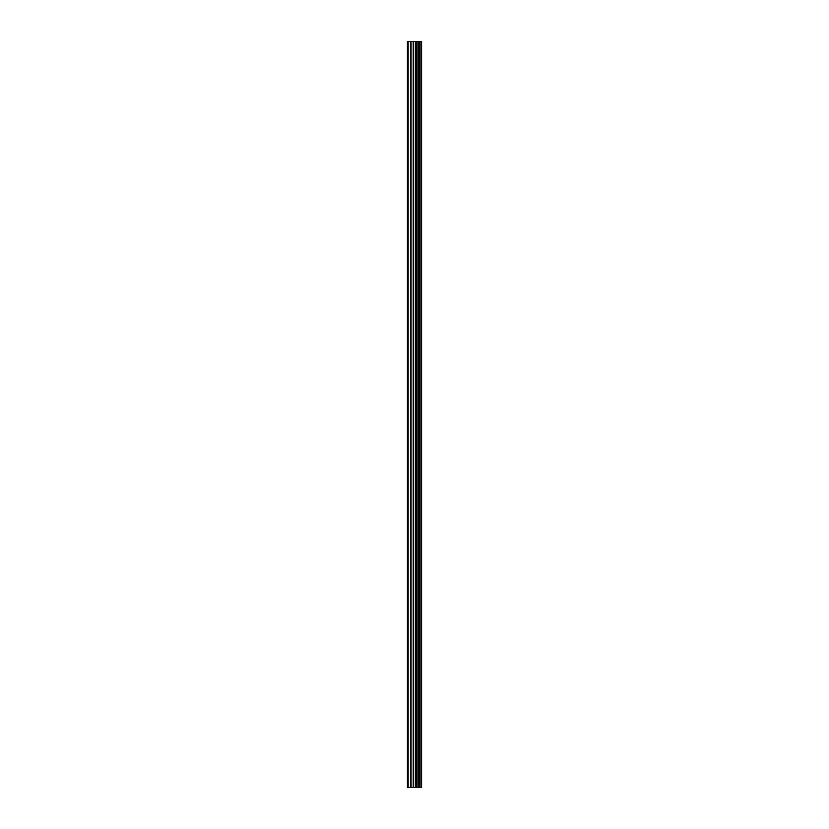 <?xml version="1.0" encoding="UTF-8"?>
<svg xmlns="http://www.w3.org/2000/svg" width="829" height="829" viewBox="0 0 829 829"><rect width="100%" height="100%" fill="white"/><g stroke="black" fill="none" stroke-linecap="round" stroke-linejoin="round"><path stroke-width="1.24" d="M413.225 787.55L421.567 787.55L421.567 41.45L407.433 41.45L407.433 787.55L413.225 787.55L413.225 41.45M418.469 41.45L418.469 787.55L418.469 41.45M419.878 41.45L419.878 787.55L419.868 41.45M421.474 787.55L421.474 41.45M421.308 787.55L421.308 41.45M417.028 787.55L417.028 41.45M416.79 787.55L416.79 41.45M408.158 787.55L408.158 41.45M419.961 787.55L419.961 41.45M419.661 787.55L419.661 41.45M418.676 787.55L418.676 41.45M418.386 787.55L418.386 41.45M416.199 787.55L416.199 41.45M415.785 787.55L415.785 41.45M413.64 787.55L413.64 41.45M411.08 787.55L411.08 41.45M410.666 787.55L410.666 41.45"/></g></svg>
